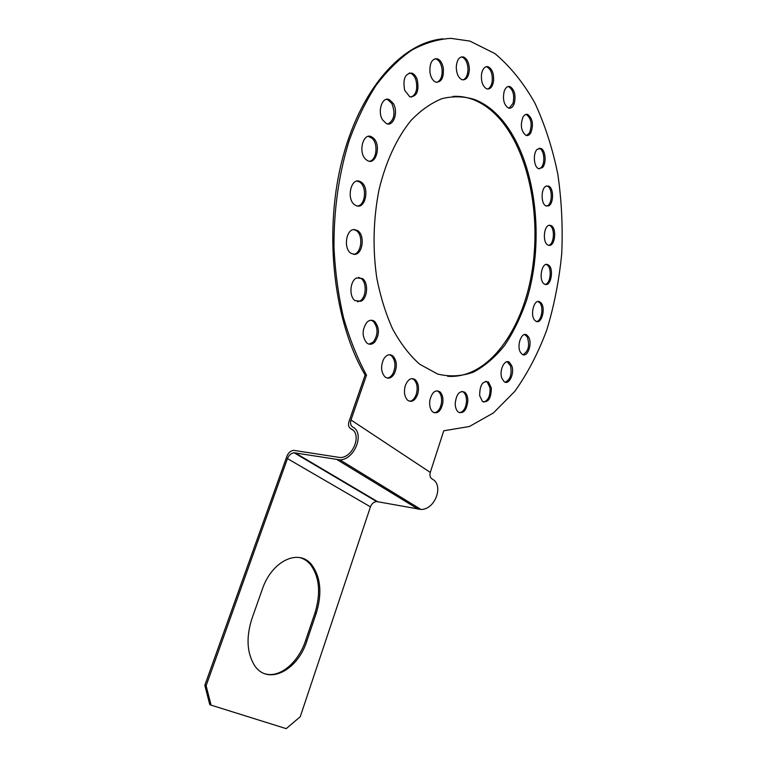 <?xml version="1.0" encoding="UTF-8"?>
<svg xmlns="http://www.w3.org/2000/svg" width="767" height="767" viewBox="0 0 767 767"><rect width="100%" height="100%" fill="white"/><g stroke="black" fill="none" stroke-linecap="round" stroke-linejoin="round"><path stroke-width="1.15" d="M442.914 38.839C401.496 42.492 358.918 90.429 341.277 163.429C323.588 236.322 334.508 323.406 365.13 375.005L348.956 421.658C347.978 425.033 348.63 427.411 350.922 428.801L352.695 429.951M447.631 376.281C485.578 379.109 519.499 335.591 530.706 278.776C542.001 221.931 530.515 155.183 500.487 119.757C492.203 110.103 482.98 103.334 472.827 99.461C466.365 97.054 459.73 96.028 452.942 96.412M536.574 321.478C541.799 321.076 543.966 306.436 539.402 302.486L537.84 301.536M545.203 284.384C550.821 283.809 552.192 267.232 546.813 264.788L546.104 264.49M548.606 245.296C554.244 244.587 555.25 227.77 549.776 225.556L549.124 225.316M546.612 206.131L547.322 205.872C552.556 203.715 552.595 187.992 547.35 186.122L546.737 185.921M539.201 168.865L541.071 167.695C545.423 163.659 544.349 149.977 539.527 148.443L538.933 148.271M526.555 135.519L529.498 132.864C532.384 124.733 531.378 118.645 526.488 114.59L525.894 114.436M509.087 108.214L512.979 103.487C514.686 95.396 513.248 89.797 508.674 86.69L508.042 86.546M487.524 89.039C489.864 88.205 491.407 85.751 492.136 81.686C492.769 74.14 490.995 69.203 486.834 66.873L486.125 66.719M462.942 79.912C466.077 78.656 467.755 75.176 467.995 69.481C467.717 62.952 465.751 58.819 462.098 57.094L461.264 56.921M436.854 82.357C440.929 80.506 442.626 75.895 441.965 68.541C441.044 63.421 439.069 60.219 436.03 58.934L435.004 58.723M411.15 97.141C416.299 94.456 417.881 88.704 415.877 79.883C414.669 76.403 412.905 74.188 410.585 73.239L409.3 72.961M387.958 123.966C394.315 120.179 395.619 113.372 391.87 103.555L387.949 99.768L386.338 99.365M369.464 161.233C376.568 160.476 378.495 143.956 372.139 138.309L368.313 136.382M357.537 206.007C365.706 205.422 367.163 185.863 359.33 181.884L357.067 181.108M353.405 254.328C361.506 254.021 363.731 235.018 356.185 230.56L353.74 229.592M357.451 301.776L359.56 301.172C366.233 298.267 367.278 282.639 361.065 278.488L358.601 277.376M369.138 344.153L373.347 341.996C378.275 334.575 378.256 327.71 373.299 321.392L370.95 320.232M387.105 378.054C389.358 377.872 391.285 376.424 392.886 373.702C396.031 366.549 395.58 360.595 391.525 355.84L389.387 354.718M409.511 401.266C412.445 400.93 414.698 398.619 416.251 394.343C417.957 388.006 417.19 383.088 413.931 379.598L412.042 378.572M434.323 412.819C437.89 412.195 440.258 408.993 441.428 403.231C442.07 398.025 441.111 394.161 438.542 391.659L436.902 390.767M459.615 412.799C463.738 411.735 466.048 407.689 466.537 400.681C466.47 396.721 465.464 393.864 463.489 392.119L462.079 391.352M483.68 402.119C488.311 400.441 490.42 395.647 489.998 387.728L487.141 381.851L485.923 381.209M505.175 382.187C510.256 379.732 512.049 374.286 510.544 365.869L507.131 361.727M523.056 354.699C528.54 351.286 529.939 345.332 527.245 336.847L524.686 334.565M420.076 364.44L437.612 374.037C449.74 376.971 461.667 376.338 473.392 372.158C484.763 366.099 495.166 357.201 504.619 345.438C513.353 332.332 520.649 317.356 526.498 300.511C545.471 240.052 535.941 159.967 501.829 119.681C493.545 110.017 484.332 103.248 474.188 99.365C463.69 96.249 452.971 96.009 442.051 98.636C431.188 102.989 420.853 110.266 411.035 120.457C396.932 137.705 385.753 161.684 379.023 189.765C373.289 219.122 372.532 248.546 376.779 278.047C380.47 296.762 385.763 313.761 392.656 329.053C400.316 343.031 408.964 354.44 418.609 363.27L420.076 364.44M366.511 375.149C357.297 358.064 349.608 338.832 343.453 317.433C338.333 295.084 335.169 271.71 333.981 247.319C333.76 209.918 338.765 174.55 348.985 141.214C356.569 120.246 365.61 101.608 376.118 85.29C387.268 70.564 399.195 58.829 411.889 50.066C424.803 43.096 437.794 39.184 450.843 38.35L469.922 41.082L494.888 53.575C510.228 66.413 523.583 82.951 534.944 103.171C544.992 124.954 552.623 148.654 557.839 174.282C561.626 200.503 562.92 227.032 561.712 253.858C559.105 280.434 554.129 305.812 546.775 330.011C538.156 353.127 527.495 373.577 514.791 391.362L493.449 412.914L469.452 426.49L443.738 430.795L430.287 472.414C429.482 475.415 430.105 477.62 432.185 479.039C444.218 484.965 435.167 509.767 420.949 509.451L376.664 501.56C373.807 501.877 371.736 503.641 370.451 506.853L287.452 458.599C288.9 455.138 291.124 453.192 294.106 452.77L339.896 459.864C354.718 459.778 365.073 432.933 352.724 426.998C350.615 425.541 350.04 423.202 350.989 419.98L366.511 375.149L365.13 375.005M535.107 320.596L535.749 321.095C541.55 325.313 546.277 307.452 540.687 302.553L539.93 301.958C534.139 297.836 529.46 315.831 535.107 320.596M544.848 284.26C551.109 287.357 554.368 267.779 548.098 264.826L547.839 264.692C541.636 261.384 538.204 280.99 544.455 284.068L544.848 284.26M549.421 245.382C555.308 245.613 556.784 227.895 551.061 225.565L549.69 225.249C543.822 224.827 542.231 242.612 547.916 245.037L549.421 245.382M548.616 205.863C553.851 203.706 553.889 187.973 548.645 186.093L546.114 186.141C540.869 188.164 540.754 203.964 545.96 205.911L548.616 205.863M542.374 167.657C546.727 163.62 545.653 149.929 540.831 148.395L537.149 149.383C532.768 153.333 533.794 167.062 538.568 168.663L542.374 167.657M530.822 132.796C533.698 124.666 532.701 118.569 527.811 114.513C525.989 113.928 524.388 114.772 523.017 117.025C520.112 125.117 521.081 131.215 525.903 135.337C527.792 135.98 529.431 135.136 530.822 132.796M514.312 103.392C516.018 95.3 514.59 89.701 510.017 86.585C507.533 85.962 505.597 87.505 504.207 91.225C502.5 99.279 503.89 104.878 508.396 108.032C510.937 108.732 512.912 107.188 514.312 103.392M493.488 81.58C494.121 74.025 492.356 69.078 488.195 66.748C484.907 66.135 482.692 68.57 481.551 74.044C480.938 81.542 482.664 86.479 486.748 88.857C490.103 89.547 492.347 87.122 493.488 81.58M469.366 69.356C469.088 62.817 467.122 58.685 463.469 56.959C459.193 56.461 456.796 59.931 456.269 67.381C456.557 73.833 458.474 77.946 462.031 79.71C466.384 80.314 468.829 76.863 469.366 69.356M443.355 68.407C442.434 63.287 440.459 60.085 437.42 58.8C431.946 58.541 429.453 63.143 429.971 72.616C430.891 77.63 432.818 80.794 435.752 82.107C441.313 82.51 443.844 77.946 443.355 68.407M417.286 79.768C416.069 76.278 414.305 74.063 411.994 73.114C405.081 73.249 402.646 78.982 404.679 90.314L409.77 96.805C416.759 96.863 419.261 91.177 417.286 79.768M393.279 103.459L389.368 99.662C382.321 96.038 377.105 111.474 382.58 119.892L386.242 123.487C393.356 127.36 398.696 112.011 393.279 103.459M373.558 138.242L371.688 136.881C363.194 131.895 357.777 152.518 365.821 159.402L367.393 160.562C375.935 165.845 381.544 145.366 373.558 138.242M360.097 181.52C350.816 176.688 345.917 199.966 355.159 205.115L356.128 205.623C365.562 210.158 370.087 186.707 360.739 181.856L360.097 181.52M354.287 229.544C346.09 229.074 343.271 248.46 350.855 253.235L354.479 254.395C362.753 254.596 365.293 235.133 357.595 230.579L354.287 229.544M356.684 277.932C350.03 280.626 348.803 296.244 354.9 300.549L360.96 301.249C367.633 298.344 368.678 282.697 362.465 278.546L356.684 277.932M366.894 322.303C361.947 329.599 361.88 336.454 366.712 342.887C369.387 344.949 372.053 344.69 374.727 342.111C379.655 334.69 379.636 327.816 374.689 321.488C372.11 319.58 369.512 319.849 366.894 322.303M383.721 358.994C380.557 366.07 380.95 372.014 384.9 376.837C388.275 379.291 391.391 378.294 394.257 373.836C397.402 366.684 396.951 360.72 392.905 355.965C389.617 353.654 386.558 354.661 383.721 358.994M405.379 385.446C403.663 391.726 404.401 396.635 407.565 400.163C411.611 402.771 414.957 400.882 417.603 394.497C419.309 388.15 418.542 383.232 415.292 379.742C411.323 377.249 408.025 379.157 405.379 385.446M429.865 400.336C429.223 405.494 430.153 409.329 432.646 411.85C437.324 414.353 440.699 411.534 442.76 403.394C443.403 398.169 442.444 394.315 439.884 391.812C435.272 389.415 431.926 392.263 429.865 400.336M455.205 403.509C455.272 407.402 456.26 410.23 458.167 411.984C463.45 414.103 466.681 410.383 467.851 400.825C467.793 396.865 466.787 394.008 464.812 392.263C459.586 390.23 456.384 393.989 455.205 403.509M479.672 395.667L482.433 401.438C488.291 402.943 491.254 398.418 491.302 387.862L488.454 381.985C482.635 380.566 479.711 385.13 479.672 395.667M501.829 378.121L504.101 381.621C508.847 385.676 514.724 373.702 511.848 365.984L509.48 362.36C504.782 358.429 498.905 370.413 501.829 378.121M520.572 352.494L522.116 354.239C527.351 358.39 532.806 343.558 528.53 336.943L526.881 335.083C521.685 331.028 516.239 345.936 520.572 352.494M370.451 506.853L300.242 716.733L286.206 728.65L211.069 705.141L206.112 685.736L287.452 458.599M251.998 618.47C246.13 636.763 246.811 652.142 254.03 664.634C267.031 686.216 297.586 671.096 306.886 640.886L316.263 613.197C322.217 593.543 320.779 577.522 311.948 565.135C299.351 548.089 271.959 560.322 262.256 589.411L251.998 618.47M264.989 673.781C279.802 678.364 298.497 662.448 305.621 640.512L314.997 612.852C320.942 593.217 319.503 577.206 310.673 564.828C307.682 561.195 304.115 558.798 299.983 557.638M211.069 705.141L209.784 704.681L204.818 685.286L206.112 685.736M350.922 428.801C362.292 433.384 353.482 457.506 340.289 457.563L293.608 450.344C290.626 450.756 288.402 452.703 286.944 456.173L204.818 685.286M430.287 472.414L350.989 419.98M306.886 640.886L305.621 640.512M316.263 613.197L314.997 612.852M418.389 509.269L337.231 459.74M377.575 501.637L295.046 452.818M472.827 99.461L474.188 99.365M538.645 301.891L539.93 301.958M546.813 264.788L548.098 264.826M549.776 225.556L551.061 225.565M547.35 186.122L548.645 186.093M539.527 148.443L540.831 148.395M526.488 114.59L527.811 114.513M508.674 86.69L510.017 86.585M486.834 66.873L488.195 66.748M462.098 57.094L463.469 56.959M436.03 58.934L437.42 58.8M410.585 73.239L411.994 73.114M387.949 99.768L389.368 99.662M370.279 136.957L371.688 136.881M359.33 181.884L360.739 181.856M356.185 230.56L357.595 230.579M361.065 278.488L362.465 278.546M373.299 321.392L374.689 321.488M391.525 355.84L392.905 355.965M413.931 379.598L415.292 379.742M438.542 391.659L439.884 391.812M463.489 392.119L464.812 392.263M487.141 381.851L488.454 381.985M508.176 362.245L509.48 362.36M525.587 334.997L526.881 335.083M310.673 564.828L311.948 565.135M420.949 509.451L339.896 459.864M376.664 501.56L294.106 452.77"/></g></svg>
